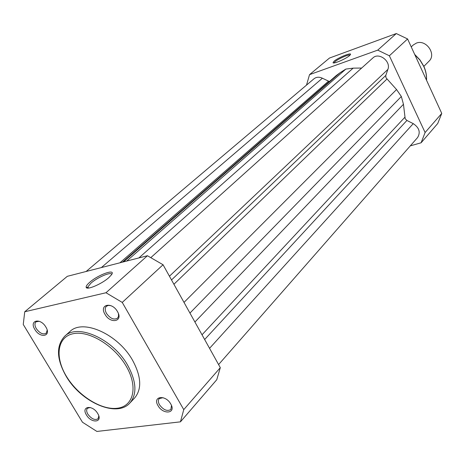 <?xml version="1.0" encoding="UTF-8"?>
<svg xmlns="http://www.w3.org/2000/svg" width="465" height="465" viewBox="0 0 465 465"><rect width="100%" height="100%" fill="white"/><g stroke="black" fill="none" stroke-linecap="round" stroke-linejoin="round"><path stroke-width="0.7" d="M334.044 61.229C338.195 57.532 352.476 51.801 350.372 54.701L349.506 55.62C345.96 58.846 333.306 64.28 333.021 62.717L334.044 61.229M350.029 55.132C349.139 54.05 338.195 58.84 334.992 61.7L334.021 62.926M306.511 85.107L309.527 74.656L377.725 50.133L389.368 55.777L425.103 132.525L421.092 142.79L410.287 145.876M309.527 74.656L329.493 58.038L396.296 33.556L407.59 38.955L441.75 113.414L437.751 123.469L421.092 142.79M389.368 55.777L407.59 38.955M441.75 113.414L425.103 132.525M396.296 33.556L377.725 50.133M423.865 66.379L429.021 61.177C436.728 54.254 426.091 39.043 416.344 43.117L413.222 45.018L411.234 46.895M34.834 329.412C28.906 320.147 40.42 317.519 45.855 327.035C51.737 336.41 40.153 338.77 34.834 329.412M39.24 321.269L35.985 321.832C34.52 323.355 34.625 325.616 36.287 328.616C39.734 333.277 43.036 334.835 46.192 333.277L47.174 330.173M86.444 414.972C80.782 406.137 92.552 404.474 97.702 413.507C103.317 422.441 91.483 423.865 86.444 414.972M90.233 407.491L87.432 408.27C86.269 409.653 86.409 411.624 87.85 414.181C91.489 418.959 94.895 420.488 98.069 418.767L98.789 415.937M104.974 314.282C98.836 304.383 111.908 301.407 117.476 311.591C123.551 321.617 110.414 324.297 104.974 314.282M110.926 305.674L108.357 305.4L106.386 306.272C104.817 307.97 104.858 310.358 106.508 313.439C110.246 318.548 113.913 320.135 117.523 318.2L118.54 316.31L118.459 313.741M158.013 405.637C152.171 396.215 165.488 394.337 170.748 403.975C176.526 413.507 163.151 415.111 158.013 405.637M163.006 397.674L159.199 398.645C157.99 400.162 158.088 402.213 159.495 404.794C163.477 410.037 167.272 411.589 170.882 409.444L171.486 405.509M108.827 277.617C101.823 284.005 86.38 290.549 86.165 287.254C85.978 286.178 87.147 284.545 89.669 282.336C98.284 274.617 116.169 268.299 111.553 274.687L108.827 277.617M111.676 274.495C111.629 271.333 97.603 277.204 90.989 283.127L87.844 286.905L88.065 288.079M129.892 403.004L134.658 397.947C141.994 389.095 141.325 376.586 132.653 360.422C118.186 334.12 82.619 318.351 69.837 331.632L64.67 336.282C77.428 323.012 113.146 338.944 127.747 365.374C136.501 381.62 137.216 394.163 129.892 403.004C116.732 418.087 81.038 402.184 66.164 376.255M180.443 421.842L216.771 379.713L220.305 367.658L163.058 264.748L147.434 255.733L67.309 276.32L24.738 311.765L23.25 324.46L82.462 422.232L96.9 431.444L180.443 421.842L183.756 409.619L122.249 302.424L105.979 292.747L24.738 311.765M220.305 367.658L183.756 409.619M122.249 302.424L163.058 264.748M147.434 255.733L105.979 292.747M169.44 276.222L387.886 69.413L385.787 75.44L385.962 77.736L396.552 89.542L401.342 96.499L403.457 104.288L405.189 118.715L406.904 120.464L413.251 123.638C419.256 127.695 420.703 132.333 417.593 137.541L218.591 364.572M189.941 313.079L401.342 96.499M387.886 69.413C391.222 61.316 378.836 51.906 372.86 57.968L150.956 257.505M361.66 68.041L353.144 68.146L345.85 69.082L126.689 261.063M123.487 261.888L339.962 72.796L345.85 69.082M339.962 72.796L336.276 75.539L122.434 262.155M101.353 267.573L322.39 78.213L329.394 81.544M322.39 78.213C319.182 76.748 316.398 76.928 314.038 78.748L86.112 271.49M426.486 80.143C426.707 75.528 425.8 70.959 423.755 66.425L419.953 60.101L414.815 54.701M66.367 376.255C77.917 395.581 101.3 410.426 117.372 408.235C133.612 406.34 138.332 386.81 126.23 366.222C114.367 345.594 88.925 330.202 73.185 333.707C57.259 336.898 54.603 356.975 66.367 376.255M171.509 279.942L385.787 75.44M202.019 334.788L404.887 117.238M209.558 348.332L413.251 123.638M204.652 339.514L406.904 120.464M194.911 322.013L403.457 104.288M184.006 302.407L396.552 89.542M173.91 284.26L386.961 79.027M138.872 257.935L353.144 68.146M119.935 262.801L328.441 81.241M414.675 54.405L419.947 59.869L423.83 66.297C425.905 70.907 426.812 75.557 426.539 80.253M333.69 62.944L333.021 62.717M87.786 287.649L86.165 287.254M88.513 288.056L87.844 286.905M66.065 376.098C56.48 359.067 56.015 345.797 64.67 336.282"/></g></svg>
